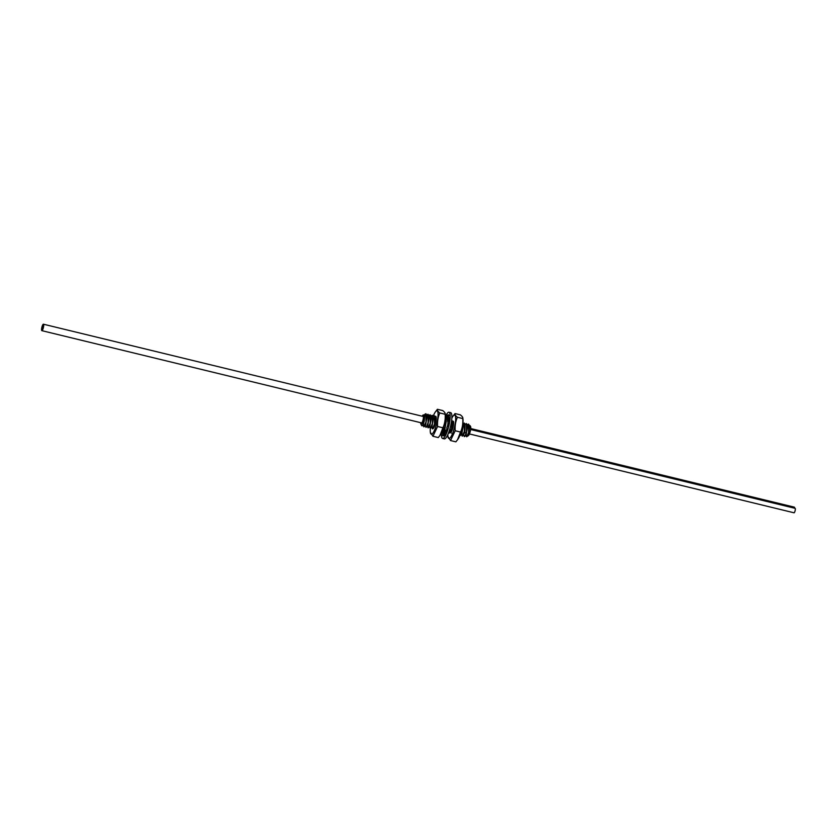 <?xml version="1.0" encoding="UTF-8"?>
<svg xmlns="http://www.w3.org/2000/svg" width="837" height="837" viewBox="0 0 837 837"><rect width="100%" height="100%" fill="white"/><g stroke="black" fill="none" stroke-linecap="round" stroke-linejoin="round"><path stroke-width="1.26" d="M468.301 435.732A4.886 1.119 103.7 0 0 468.333 435.711A4.886 1.119 103.7 0 0 470.279 431.306A4.886 1.119 103.7 0 0 470.572 426.493L470.132 425.74L467.873 435.46M421.252 422.811A3.494 0.806 103.7 0 0 421.45 423.041A3.494 0.806 103.7 0 0 422.863 420.551A3.494 0.806 -76.3 0 0 423.103 416.251A3.494 0.806 -76.3 0 0 422.821 416.355M420.697 422.685A4.886 1.119 -76.3 0 0 420.739 423.648L421.147 424.39A4.886 1.119 103.7 0 0 423.103 420.906A4.886 1.119 -76.3 0 0 423.135 414.974A4.886 1.119 -76.3 0 0 422.256 416.219M424.704 414.378L425.845 413.719L426.012 421.984L423.794 426.807L423.062 424.485M422.507 425.688L423.459 424.589L424.725 415.267L424.223 421.398L422.507 425.688L421.806 425.782L421.042 424.453M430.95 416.104L432.248 415.278L432.405 423.543L430.333 428.387L431.986 426.661L433.472 418.228L432.279 415.288M430.333 428.387L432.478 423.564L433.022 416.334M428.063 427.843L430.344 423.041L430.888 415.822L430.113 414.754L430.27 423.02L428.063 427.843L427.32 425.531M426.692 415.068L427.979 414.242L428.136 422.507L426.452 427.1L428.22 422.528L428.753 415.309L428.021 414.252M423.836 426.818L426.085 422.005L426.619 414.786L425.887 413.729M428.586 427.613L429.862 426.138L431.348 417.705L430.888 415.822M426.452 427.1L427.728 425.625L429.214 417.192L428.753 415.309M424.317 426.577L425.594 425.102L427.079 416.669L426.619 414.786M465.079 424.39L466.366 423.564L466.533 431.829L464.838 436.422L466.607 431.85L467.14 424.631L466.408 423.574M464.326 436.652L463.583 434.33M462.223 436.14L464.472 431.327L465.006 424.108L464.273 423.051M462.945 423.878L464.242 423.041L464.399 431.317L462.191 436.129L461.449 433.817M460.088 435.617L462.338 430.814L462.861 423.522M462.84 423.731L462.265 430.793L459.869 435.449M451.687 420.069L451.603 428.209L449.396 433.022L451.677 428.22L452.21 421.001L451.687 420.028M449.469 433.043L448.935 431.861M445.253 432.206A7.387 1.695 103.7 0 1 445.2 432.007L444.384 429.674M446.466 430.239L447.01 428.68M446.968 428.565L446.393 430.218M443.035 431.473L445.274 426.671L445.326 418.5M445.315 418.542L445.2 426.65L442.993 431.473L442.553 430.406M431.808 426.88L432.844 428.649L434.612 424.077L435.156 416.857L434.455 415.811L434.539 424.056L432.384 428.889L431.589 426.567M430.27 428.377L429.454 426.043M425.928 427.33L425.186 425.008M468.5 424.077L468.594 432.614L466.68 436.788L468.249 435.47L469.735 427.037L468.574 424.097L467.213 424.914M464.838 436.422L466.115 434.947L467.601 426.514L467.14 424.631M462.704 435.899L464.912 432.216L465.006 424.108M466.68 436.788L465.717 434.853M470.132 425.74L469.369 425.52M468.594 432.614A6.602 1.517 -76.3 0 0 468.982 431.243C467.935 435.983 467.496 437.27 467.663 435.104M468.982 431.243L469.275 425.144M447.638 426.117L448.015 423.668M448.119 421.775L447.209 418.908M445.88 419.735L447.178 418.898L448.025 422.675M447.941 423.658L447.565 426.106M433.085 416.617L434.455 415.811M428.816 415.581L430.113 414.754M460.57 435.386L461.846 433.911L463.332 425.478L462.882 423.595M449.908 432.792L451.185 431.327L452.671 422.894L452.21 421.001M449.825 429.099L450.097 428.157M448.433 425.102L448.538 423.804M443.505 431.243L444.792 429.768L446.278 421.335L445.818 419.442M435.282 424.035L435.146 416.857M423.135 414.974L424.725 415.267M41.85 330.657A3.327 0.764 103.7 0 0 43.2 328.292A3.327 0.764 -76.3 0 0 43.419 324.201A3.327 0.764 -76.3 0 0 42.07 326.576A3.327 0.764 103.7 0 0 41.85 330.657L421.733 422.936M43.095 328.146A2.752 0.628 103.7 0 1 41.986 330.102A2.752 0.628 103.7 0 1 42.174 326.723A2.752 0.628 -76.3 0 1 43.283 324.756A2.752 0.628 -76.3 0 1 43.095 328.146M794.564 508.205A2.291 0.523 -76.3 0 0 794.376 507.159L470.75 428.554M469.442 433.943L794.072 512.799A2.291 0.523 -76.3 0 0 795.119 510.696A2.291 0.523 -76.3 0 0 795.15 508.341L470.635 429.517M42.122 328.209L42.708 326.022L42.122 328.209M43.147 326.65L42.561 328.836L43.147 326.65M441.444 433.001A13.497 3.107 -76.3 0 0 442.041 438.023A13.497 3.107 -76.3 0 0 442.606 438.473L444.311 438.891A13.497 3.107 -76.3 0 0 450.16 427.895A13.497 3.107 -76.3 0 0 451.258 413.101A13.497 3.107 -76.3 0 0 450.693 412.651L448.977 412.243A13.497 3.107 -76.3 0 0 445.43 416.564M444.102 431.013L444.552 430.333M447.9 419.797A7.387 1.695 103.7 0 1 447.983 419.672L448.036 418.918M442.606 438.473A13.497 3.107 -76.3 0 0 448.454 427.477A13.497 3.107 -76.3 0 0 449.542 412.693A13.497 3.107 -76.3 0 0 448.977 412.243M446.184 419.389A7.387 1.695 103.7 0 1 446.267 419.253L446.623 416.115A10.933 2.511 103.7 0 1 447.575 414.985L447.021 418.343A7.387 1.695 103.7 0 1 447.533 418.186A7.387 1.695 103.7 0 1 447.575 418.197L448.496 414.765A10.933 2.511 103.7 0 1 449.019 415.476L447.994 418.772A7.387 1.695 103.7 0 1 448.172 419.871L449.333 417.475A10.933 2.511 103.7 0 1 449.26 419.85L448.13 421.712A7.387 1.695 103.7 0 1 447.879 423.637L448.82 423.187A10.933 2.511 103.7 0 1 448.203 426.085L447.366 426.054A7.387 1.695 103.7 0 1 446.78 428.063L447.146 429.726A10.933 2.511 103.7 0 1 446.152 432.31L445.995 430.124A7.387 1.695 103.7 0 1 445.305 431.463L444.949 434.602A10.933 2.511 103.7 0 1 444.008 435.721L444.552 432.373A7.387 1.695 103.7 0 1 444.049 432.53L443.097 435.962A10.954 2.521 103.7 0 1 442.742 435.627A10.954 2.521 103.7 0 1 442.532 435.177L443.579 431.944A7.387 1.695 103.7 0 1 443.443 431.306M443.118 431.494L442.239 433.242A10.954 2.521 103.7 0 1 442.292 431.086M447.879 423.637L448.695 423.836M447.366 426.054L448.161 426.242M445.995 430.124L446.927 430.344M444.552 432.373L445.221 432.53M442.532 435.177L443.317 435.366M443.579 431.944L445.242 432.342M443.777 430.94L444.75 431.17M448.172 419.871L449.187 420.111M447.575 418.197L448.14 418.333M447.021 418.343L448.057 418.594M446.623 416.115L447.387 416.303M455.014 413.562L460.36 414.859C462.348 416.428 463.154 417.663 462.777 418.563C463.102 423.689 462.359 428.188 460.538 432.059L457.536 439.739L455.883 441.842L450.536 440.544L455.192 430.752C454.868 425.635 455.621 421.137 457.431 417.265C455.495 415.738 454.69 414.503 455.014 413.562L452.848 416.397A12.032 2.773 -76.3 0 0 451.854 418.123M457.536 439.739L458.048 439.006A12.032 2.773 -76.3 0 0 461.166 431.704A12.032 2.773 -76.3 0 0 462.945 418.856L462.819 417.904L462.777 418.563L457.431 417.265M447.858 434.56A12.032 2.773 -76.3 0 0 447.952 436.558A12.032 2.773 -76.3 0 0 453.8 429.915A12.032 2.773 -76.3 0 0 455.642 417.715A12.032 2.773 -76.3 0 0 452.848 416.397M448.119 436.841L450.536 440.544M452.503 421.513A5.807 1.339 103.7 0 1 453.654 422.643A5.807 1.339 103.7 0 1 452.744 428.314A5.807 1.339 103.7 0 1 450.264 432.384M460.538 432.059L455.192 430.752M430.511 432.562L432.928 436.265L437.584 426.483C437.259 421.356 438.002 416.857 439.823 412.986C437.845 411.417 437.04 410.182 437.406 409.283L435.24 412.118A12.032 2.773 103.7 0 1 438.033 413.436A12.032 2.773 103.7 0 1 436.182 425.635A12.032 2.773 103.7 0 1 430.344 432.279A12.032 2.773 103.7 0 1 430.354 428.387M433.074 416.564A12.032 2.773 103.7 0 1 435.24 412.118M435.073 416.564A6.414 1.475 103.7 0 1 435.125 416.512A6.414 1.475 103.7 0 1 436.244 418.102A6.414 1.475 103.7 0 1 435.24 424.192A6.414 1.475 103.7 0 1 432.719 428.774M430.469 433.189L430.344 432.279M437.584 426.483L442.93 427.78L439.927 435.46L438.274 437.563L432.928 436.265M437.406 409.283L442.752 410.58C444.688 412.118 445.493 413.352 445.169 414.284L445.336 414.577A12.032 2.773 103.7 0 1 443.547 427.425A12.032 2.773 103.7 0 1 440.44 434.727L439.927 435.46M439.823 412.986L445.169 414.284C445.493 419.41 444.74 423.909 442.93 427.78M466.104 433.399L464.912 432.216L464.054 432.896M442.595 434.821L443.401 435.01M448.35 415.047L448.883 415.183M446.477 416.564L447.303 416.763M447.952 419.965L448.402 421.848M432.844 428.649L434.121 427.173M451.248 433.116L450.787 431.222M43.419 324.201L423.302 416.481M43.493 326.21L42.708 326.022M447.952 436.558L448.088 437.5"/></g></svg>
